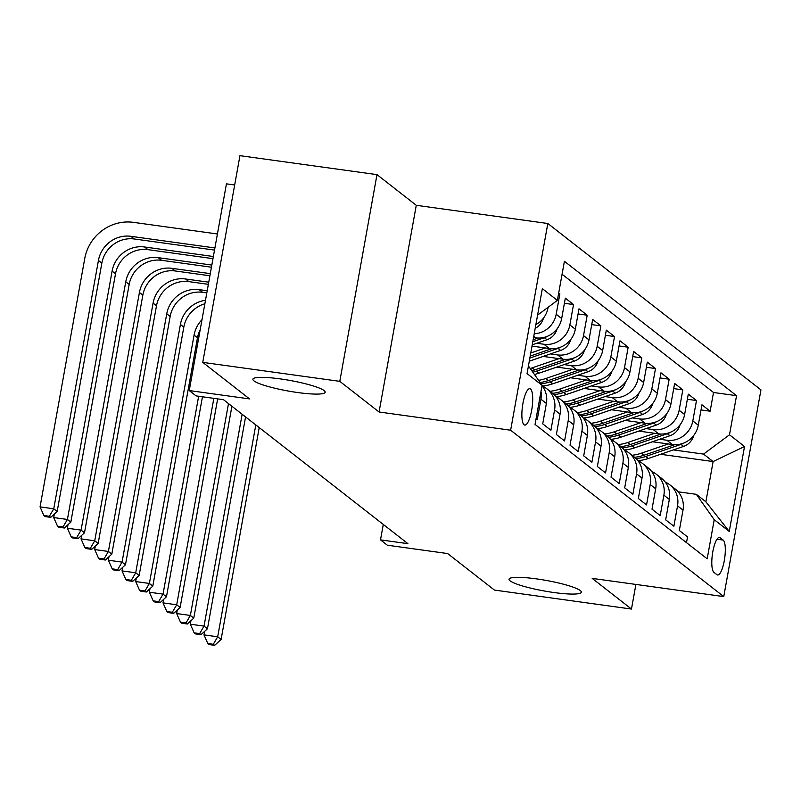 <?xml version="1.0" encoding="UTF-8"?>
<svg xmlns="http://www.w3.org/2000/svg" width="801" height="801" viewBox="0 0 801 801"><rect width="100%" height="100%" fill="white"/><g stroke="black" fill="none" stroke-linecap="round" stroke-linejoin="round"><path stroke-width="1.2" d="M297.782 392.55A36.726 5.367 10.2 0 1 252.896 379.223A36.726 5.367 10.2 0 1 280.29 378.903A36.726 5.367 10.2 0 1 325.176 392.23A36.726 5.367 10.2 0 1 297.782 392.55M553.932 592.53A36.726 5.367 10.2 0 1 509.046 579.193A36.726 5.367 10.2 0 1 536.45 578.873A36.726 5.367 10.2 0 1 581.336 592.199A36.726 5.367 10.2 0 1 553.932 592.53M524.074 424.78A18.363 4.856 97.9 0 0 524.775 425.091A18.363 4.856 97.9 0 0 531.894 408.951A18.363 4.856 97.9 0 0 530.512 389.026A18.363 4.856 97.9 0 0 529.811 388.715A18.363 4.856 97.9 0 0 522.693 404.855A18.363 4.856 97.9 0 0 524.074 424.78M234.673 184.981L226.443 183.85L189.246 390.558L196.075 395.894L223.489 399.689L407.919 543.669L380.505 539.874L387.344 545.211L447.639 553.551L494.427 590.077L631.468 609.05L635.904 584.44M376.991 174.628L239.95 155.664L202.753 362.372L339.794 381.346L379.073 412.004L510.637 430.217L547.824 223.499L416.27 205.296L376.991 174.628L339.794 381.346M510.637 430.217L723.754 596.595L760.95 389.877L547.824 223.499M536.079 418.673L537.251 419.584L540.915 399.198L546.382 403.464A22.949 21.877 -52 0 0 542.017 385.722M546.382 403.464L542.718 423.849L550.908 430.247L554.582 409.862L560.049 414.127A22.949 21.877 -52 0 0 552.239 393.001L546.783 388.735A22.949 21.877 128 0 1 554.582 409.862M560.049 414.127L556.375 434.522L564.575 440.92L568.239 420.525L573.706 424.79A22.949 21.877 -52 0 0 565.907 403.664L560.44 399.399A22.949 21.877 128 0 1 568.239 420.525M573.706 424.79L570.042 445.186L578.232 451.584L581.906 431.188L587.373 435.454A22.949 21.877 -52 0 0 579.564 414.327L574.107 410.062A22.949 21.877 128 0 1 581.906 431.188M587.373 435.454L583.699 455.849L591.899 462.247L595.564 441.852L601.03 446.117A22.949 21.877 -52 0 0 593.231 424.991L587.764 420.725A22.949 21.877 128 0 1 595.564 441.852M601.03 446.117L597.366 466.512L605.556 472.91L609.231 452.525L614.697 456.79A22.949 21.877 -52 0 0 606.888 435.664L601.421 431.399A22.949 21.877 128 0 1 609.231 452.525M614.697 456.79L611.023 477.176L619.223 483.574L622.888 463.188L628.354 467.454A22.949 21.877 -52 0 0 620.555 446.327L615.088 442.062A22.949 21.877 128 0 1 622.888 463.188M628.354 467.454L624.69 487.849L632.88 494.247L636.555 473.852L642.012 478.117A22.949 21.877 -52 0 0 634.212 456.991L628.745 452.725A22.949 21.877 128 0 1 636.555 473.852M642.012 478.117L638.347 498.512L646.547 504.91L650.212 484.515L655.679 488.78A22.949 21.877 -52 0 0 647.879 467.654L642.412 463.389A22.949 21.877 128 0 1 650.212 484.515M655.679 488.78L652.004 509.176L660.204 515.574L663.879 495.178L669.336 499.454A22.949 21.877 -52 0 0 661.536 478.317L656.069 474.052A22.949 21.877 128 0 1 663.879 495.178M669.336 499.454L665.671 519.839L673.871 526.237L677.536 505.852A22.949 21.877 -52 0 0 669.736 484.725A22.949 21.877 -52 0 0 665.231 482.042M652.404 441.751L672.329 444.505A22.949 21.877 -52 0 0 698.282 425.191L701.946 404.805L710.147 411.203L701.025 409.942M659.704 439.248L666.873 440.24A22.949 21.877 -52 0 0 692.815 420.925L696.49 400.54L687.368 399.278M696.49 400.54L688.289 394.132L684.615 414.528A22.949 21.877 -52 0 1 658.672 433.842L638.737 431.078M625.08 420.415L645.005 423.178A22.949 21.877 -52 0 0 670.958 403.864L674.622 383.469L682.822 389.867L673.701 388.605M611.413 409.752L631.348 412.515A22.949 21.877 -52 0 0 657.291 393.201L660.965 372.805L669.165 379.203L660.044 377.942M597.756 399.088L617.681 401.842A22.949 21.877 -52 0 0 643.634 382.538L647.298 362.142L655.498 368.54L646.377 367.279M584.089 388.425L604.024 391.178A22.949 21.877 -52 0 0 629.976 371.864L633.641 351.479L641.841 357.877L632.72 356.615M570.432 377.752L590.367 380.515A22.949 21.877 -52 0 0 616.309 361.201L619.984 340.805L628.174 347.213L619.053 345.942M556.775 367.088L576.7 369.852A22.949 21.877 -52 0 0 602.652 350.538L606.317 330.142L614.517 336.54L605.396 335.279M543.108 356.425L563.043 359.188A22.949 21.877 -52 0 0 588.985 339.874L592.66 319.479L600.85 325.877L591.729 324.615M531.994 346.112L549.376 348.515A22.949 21.877 -52 0 0 575.328 329.201L578.993 308.816L587.193 315.214L578.072 313.952M533.536 337.551L535.719 337.852A22.949 21.877 -52 0 0 561.661 318.538L565.336 298.152L573.526 304.55L564.405 303.289M558.697 292.966L559.869 293.887L558.567 293.707M723.173 540.074L720.169 537.721A17.792 4.706 97.9 0 0 719.488 537.421A17.792 4.706 97.9 0 0 712.59 553.06A17.792 4.706 97.9 0 0 713.941 572.365L716.945 574.707A17.792 4.706 97.9 0 0 717.626 575.008A17.792 4.706 97.9 0 0 724.515 559.368A17.792 4.706 97.9 0 0 723.173 540.074L716.995 539.213M528.43 365.957L542.087 385.321L535.048 424.42L707.183 558.808L714.222 519.699L696.319 494.317L678.157 491.804M542.087 385.321L527.058 373.586L542.337 288.66L557.366 300.395L564.405 261.286L736.54 395.674L729.501 434.783L744.529 446.507L729.25 531.433L714.222 519.699M536.75 343.259L543.909 344.25L549.376 348.515M550.407 353.922L557.576 354.913L563.043 359.188M564.074 364.595L571.233 365.586L576.7 369.852M577.731 375.258L584.9 376.25L590.367 380.515M591.398 385.922L598.557 386.913L604.024 391.178M605.055 396.585L612.224 397.576L617.681 401.842M618.722 407.248L625.881 408.24L631.348 412.515M632.379 417.922L639.548 418.913L645.005 423.178M646.037 428.585L653.205 429.576L658.672 433.842M710.147 411.203L713.511 392.49L562.072 274.252M535.869 324.615A22.949 21.877 -52 0 0 548.004 307.874L548.104 307.284M559.869 293.887L556.194 314.272A22.949 21.877 128 0 1 534.217 333.767M573.526 304.55L569.861 324.936A22.949 21.877 128 0 1 543.909 344.25M587.193 315.214L583.518 335.609A22.949 21.877 128 0 1 557.576 354.913M600.85 325.877L597.186 346.272A22.949 21.877 128 0 1 571.233 365.586M614.517 336.54L610.843 356.936A22.949 21.877 128 0 1 584.9 376.25M628.174 347.213L624.51 367.599A22.949 21.877 128 0 1 598.557 386.913M641.841 357.877L638.167 378.262A22.949 21.877 128 0 1 612.224 397.576M655.498 368.54L651.834 388.936A22.949 21.877 128 0 1 625.881 408.24M669.165 379.203L665.491 399.599A22.949 21.877 128 0 1 639.548 418.913M682.822 389.867L679.158 410.262A22.949 21.877 128 0 1 653.205 429.576M686.497 542.657L687.528 536.9L679.328 530.502L683.003 510.117A22.949 21.877 -52 0 0 675.203 488.99L669.736 484.725M696.319 494.317L705.881 501.786L713.12 461.556L703.548 454.097L729.501 434.783M660.585 454.287L713.12 461.556L744.529 446.507M673.361 449.912L703.548 454.097M189.246 390.558L249.542 398.908L202.753 362.372M723.754 596.595L592.199 578.382L631.468 609.05M383.289 524.435L380.505 539.874M713.511 392.49L736.54 395.674M651.573 471.378A22.949 21.877 128 0 1 656.069 474.052M637.906 460.705A22.949 21.877 128 0 1 642.412 463.389M624.249 450.042A22.949 21.877 128 0 1 628.745 452.725M610.582 439.379A22.949 21.877 128 0 1 615.088 442.062M596.925 428.715A22.949 21.877 128 0 1 601.421 431.399M583.258 418.052A22.949 21.877 128 0 1 587.764 420.725M625.411 382.147A15.209 14.498 128 0 1 615.288 393.081L579.944 405.186A43.895 41.842 128 0 1 569.591 407.369A22.949 21.877 128 0 1 574.107 410.062M611.744 371.484A15.209 14.498 128 0 1 601.621 382.417L566.287 394.523A43.895 41.842 128 0 1 555.924 396.705A22.949 21.877 128 0 1 560.44 399.399M598.087 360.82A15.209 14.498 128 0 1 587.964 371.754L552.62 383.849A43.895 41.842 128 0 1 542.267 386.042A22.949 21.877 128 0 1 546.783 388.735M540.985 391.429A22.949 21.877 128 0 1 540.915 399.198M557.366 300.395L537.571 315.123M705.881 501.786L729.25 531.433M379.073 412.004L416.27 205.296M652.495 441.762L639.388 446.247A36.435 34.733 128 0 1 637.746 446.768M668.354 443.954L641.421 453.176A43.895 41.842 128 0 1 632.009 455.278M693.716 435.474A15.209 14.498 128 0 1 683.593 446.407L648.249 458.512A43.895 41.842 128 0 1 637.896 460.695M674.692 444.705L644.014 455.208A43.895 41.842 128 0 1 634.602 457.301M636.044 458.603A43.895 41.842 -52 0 0 645.656 456.48L681 444.385A15.209 14.498 -52 0 0 684.094 442.923M255.809 424.92L217.692 636.775L221.106 639.448L259.224 427.584M209.181 644.575L214.668 645.336L213.296 644.274L207.819 643.513L209.181 644.575M213.296 644.274L217.692 636.775L203.995 634.883L204.625 631.358M203.995 634.883L207.819 643.513M214.668 645.336L221.106 639.448M638.828 431.098L625.731 435.584A36.435 34.733 128 0 1 624.079 436.104M654.697 433.291L627.764 442.512A43.895 41.842 128 0 1 618.352 444.605M680.049 424.81A15.209 14.498 128 0 1 669.936 435.744L634.592 447.849A43.895 41.842 128 0 1 624.239 450.032M661.035 434.042L630.357 444.535A43.895 41.842 128 0 1 620.935 446.638M622.387 447.939A43.895 41.842 -52 0 0 631.999 445.817L667.333 433.721A15.209 14.498 -52 0 0 670.437 432.26M242.152 414.257L204.035 626.112L207.449 628.775L245.567 416.92M195.524 633.911L201.001 634.672L199.639 633.601L194.162 632.85L195.524 633.911M199.639 633.601L204.035 626.112L190.328 624.219L190.958 620.695M190.328 624.219L194.162 632.85M201.001 634.672L207.449 628.775M625.17 420.425L612.064 424.92A36.435 34.733 128 0 1 610.422 425.431M641.03 422.628L614.097 431.849A43.895 41.842 128 0 1 604.685 433.942M666.392 414.147A15.209 14.498 128 0 1 656.269 425.081L620.925 437.176A43.895 41.842 128 0 1 610.572 439.369M647.368 423.369L616.69 433.872A43.895 41.842 128 0 1 607.278 435.974M608.72 437.266A43.895 41.842 -52 0 0 618.332 435.153L653.676 423.058A15.209 14.498 -52 0 0 656.77 421.586M228.485 403.594L190.368 615.448L193.782 618.112L231.91 406.257M181.857 623.248L187.344 624.009L185.982 622.938L180.495 622.177L181.857 623.248M185.982 622.938L190.368 615.448L176.671 613.546L177.301 610.032M176.671 613.546L180.495 622.177M187.344 624.009L193.782 618.112M611.503 409.762L598.407 414.247A36.435 34.733 128 0 1 596.755 414.768M627.373 411.964L600.44 421.186A43.895 41.842 128 0 1 591.028 423.278M652.735 403.484A15.209 14.498 128 0 1 642.612 414.417L607.268 426.512A43.895 41.842 128 0 1 596.915 428.705M633.711 412.705L603.033 423.208A43.895 41.842 128 0 1 593.611 425.301M595.063 426.603A43.895 41.842 -52 0 0 604.675 424.49L640.009 412.385A15.209 14.498 -52 0 0 643.113 410.923M213.847 398.347L176.711 604.785L180.125 607.448L217.652 398.878M168.2 612.585L173.687 613.346L172.315 612.274L166.838 611.513L168.2 612.585M172.315 612.274L176.711 604.785L163.004 602.883L163.634 599.368M163.004 602.883L166.838 611.513M173.687 613.346L180.125 607.448M597.846 399.098L584.74 403.584A36.435 34.733 128 0 1 583.098 404.105M613.716 401.291L586.773 410.512A43.895 41.842 128 0 1 577.371 412.615M639.068 392.81A15.209 14.498 128 0 1 628.945 403.754L593.601 415.849A43.895 41.842 128 0 1 583.248 418.032M620.044 402.042L589.376 412.545A43.895 41.842 128 0 1 579.954 414.638M581.396 415.939A43.895 41.842 -52 0 0 591.008 413.827L626.352 401.722A15.209 14.498 -52 0 0 629.456 400.26M198.648 396.245L163.044 594.112L166.468 596.785L202.453 396.775M154.543 601.921L160.02 602.672L158.658 601.611L153.171 600.85L154.543 601.921M158.658 601.611L163.044 594.112L149.346 592.219L149.977 588.705M149.346 592.219L153.171 600.85M160.02 602.672L166.468 596.785M584.179 388.435L571.083 392.921A36.435 34.733 128 0 1 569.431 393.441M600.049 390.628L573.115 399.849A43.895 41.842 128 0 1 563.704 401.942M606.387 391.379L575.709 401.882A43.895 41.842 128 0 1 566.297 403.974M567.739 405.276A43.895 41.842 -52 0 0 577.351 403.153L612.695 391.058A15.209 14.498 -52 0 0 615.789 389.596M200.2 329.682A28.686 27.354 -52 0 0 197.487 337.782L152.801 586.122L149.386 583.448L144.991 590.948L139.514 590.187L140.876 591.248L146.363 592.009L144.991 590.948M202.002 319.689A28.686 27.354 -52 0 0 194.072 335.118L149.386 583.448L135.679 581.556L136.31 578.032M135.679 581.556L139.514 590.187M146.363 592.009L152.801 586.122M570.522 377.772L557.416 382.257A36.435 34.733 128 0 1 555.774 382.778M586.392 379.964L559.448 389.186A43.895 41.842 128 0 1 550.047 391.278M592.72 380.715L562.052 391.208A43.895 41.842 128 0 1 552.63 393.311M554.072 394.613A43.895 41.842 -52 0 0 563.684 392.49L599.028 380.395A15.209 14.498 -52 0 0 602.132 378.933M204.856 303.799A28.686 27.354 -52 0 0 183.819 327.118L139.144 575.448L135.719 572.785L131.334 580.274L125.847 579.523L127.219 580.585L132.696 581.346L131.334 580.274M205.487 300.295A28.686 27.354 -52 0 0 180.405 324.455L135.719 572.785L122.022 570.893L122.653 567.368M122.022 570.893L125.847 579.523M132.696 581.346L139.144 575.448M556.855 367.098L543.759 371.584A36.435 34.733 128 0 1 542.117 372.105M572.725 369.301L545.791 378.523A43.895 41.842 128 0 1 538.562 380.325M579.063 370.042L548.385 380.545A43.895 41.842 128 0 1 540.104 382.508M541.065 383.869A43.895 41.842 -52 0 0 550.027 381.827L585.371 369.732A15.209 14.498 -52 0 0 588.465 368.26M206.818 292.896L202.593 292.315A28.686 27.354 -52 0 0 170.162 316.455L125.477 564.785L122.062 562.122L117.667 569.611L112.19 568.85L113.552 569.922L119.039 570.682L117.667 569.611M207.209 290.753L199.179 289.642A28.686 27.354 -52 0 0 166.748 313.782L122.062 562.122L108.355 560.219L108.996 556.705M108.355 560.219L112.19 568.85M119.039 570.682L125.477 564.785M543.198 356.435L530.092 360.921A36.435 34.733 128 0 1 529.291 361.191M559.068 358.638L532.124 367.859A43.895 41.842 128 0 1 530.202 368.47M584.42 350.157A15.209 14.498 128 0 1 574.297 361.091L538.963 373.186A43.895 41.842 128 0 1 534.437 374.467M565.396 359.379L534.728 369.882A43.895 41.842 128 0 1 531.824 370.763M532.835 372.205A43.895 41.842 -52 0 0 536.36 371.163L571.704 359.058A15.209 14.498 -52 0 0 574.808 357.596M208.36 284.335L188.936 281.642A28.686 27.354 -52 0 0 156.495 305.782L111.82 554.122L108.405 551.458L104.01 558.948L98.523 558.187L99.895 559.258L105.372 560.019L104.01 558.948M208.741 282.192L185.522 278.978A28.686 27.354 -52 0 0 153.081 303.118L108.405 551.458L94.698 549.556L95.329 546.042M94.698 549.556L98.523 558.187M105.372 560.019L111.82 554.122M545.401 347.964L530.763 352.981M570.763 339.484A15.209 14.498 128 0 1 560.64 350.427L529.291 361.151M551.739 348.715L530.202 356.085M529.851 358.047L558.047 348.395A15.209 14.498 -52 0 0 561.141 346.933M209.902 275.774L175.269 270.978A28.686 27.354 -52 0 0 142.838 295.118L98.153 543.458L94.738 540.785L90.343 548.284L84.866 547.524L86.228 548.595L91.714 549.346L90.343 548.284M210.283 273.632L171.855 268.315A28.686 27.354 -52 0 0 139.424 292.455L94.738 540.785L81.031 538.893L81.672 535.378M81.031 538.893L84.866 547.524M91.714 549.346L98.153 543.458M557.096 328.821A15.209 14.498 128 0 1 546.973 339.754L532.234 344.81M538.072 338.052L533.146 339.734M532.795 341.697L544.38 337.732A15.209 14.498 -52 0 0 547.483 336.27M211.444 267.214L161.612 260.315A28.686 27.354 -52 0 0 129.171 284.455L84.495 532.785L81.081 530.122L76.686 537.621L71.199 536.86L72.571 537.922L78.047 538.683L76.686 537.621M211.824 265.071L158.197 257.652A28.686 27.354 -52 0 0 125.757 281.792L81.081 530.122L67.374 528.229L68.005 524.705M67.374 528.229L71.199 536.86M78.047 538.683L84.495 532.785M543.438 318.157A15.209 14.498 128 0 1 535.208 328.3M212.976 258.653L147.945 249.652A28.686 27.354 -52 0 0 115.514 273.792L70.828 522.122L67.414 519.459L63.019 526.948L57.542 526.197L58.904 527.258L64.39 528.019L63.019 526.948M213.366 256.51L144.53 246.978A28.686 27.354 -52 0 0 112.1 271.128L67.414 519.459L53.707 517.566L54.348 514.042M53.707 517.566L57.542 526.197M64.39 528.019L70.828 522.122M214.908 247.95L130.873 236.315A28.686 27.354 -52 0 0 98.433 260.455L53.757 508.795L40.05 506.893L84.736 258.563A43.034 41.021 128 0 1 133.387 222.348L217.421 233.982M214.518 250.092L134.288 238.988A28.686 27.354 -52 0 0 101.847 263.129L57.171 511.459L53.757 508.795L49.362 516.285L43.875 515.524L45.246 516.595L50.723 517.356L49.362 516.285M40.05 506.893L43.875 515.524M50.723 517.356L57.171 511.459M533.756 336.33L535.719 337.852M666.873 440.24L672.329 444.505M692.815 420.925L698.282 425.191M556.194 314.272L561.661 318.538M569.861 324.936L575.328 329.201M583.518 335.609L588.985 339.874M597.186 346.272L602.652 350.538M610.843 356.936L616.309 361.201M624.51 367.599L629.976 371.864M638.167 378.262L643.634 382.538M651.834 388.936L657.291 393.201M665.491 399.599L670.958 403.864M679.158 410.262L684.615 414.528M677.536 505.852L683.003 510.117M718.757 537.531L720.169 537.721M644.014 455.208L641.421 453.176M648.249 458.512L645.656 456.48M683.593 446.407L681 444.385M630.357 444.535L627.764 442.512M634.592 447.849L631.999 445.817M669.936 435.744L667.333 433.721M616.69 433.872L614.097 431.849M620.925 437.176L618.332 435.153M656.269 425.081L653.676 423.058M603.033 423.208L600.44 421.186M607.268 426.512L604.675 424.49M642.612 414.417L640.009 412.385M589.376 412.545L586.773 410.512M593.601 415.849L591.008 413.827M628.945 403.754L626.352 401.722M575.709 401.882L573.115 399.849M579.944 405.186L577.351 403.153M615.288 393.081L612.695 391.058M197.487 337.782L194.072 335.118M562.052 391.208L559.448 389.186M566.287 394.523L563.684 392.49M601.621 382.417L599.028 380.395M183.819 327.118L180.405 324.455M548.385 380.545L545.791 378.523M552.62 383.849L550.027 381.827M587.964 371.754L585.371 369.732M202.593 292.315L199.179 289.642M170.162 316.455L166.748 313.782M534.728 369.882L532.124 367.859M538.963 373.186L536.36 371.163M574.297 361.091L571.704 359.058M188.936 281.642L185.522 278.978M156.495 305.782L153.081 303.118M560.64 350.427L558.047 348.395M175.269 270.978L171.855 268.315M142.838 295.118L139.424 292.455M546.973 339.754L544.38 337.732M161.612 260.315L158.197 257.652M129.171 284.455L125.757 281.792M147.945 249.652L144.53 246.978M115.514 273.792L112.1 271.128M134.288 238.988L130.873 236.315M101.847 263.129L98.433 260.455"/></g></svg>
